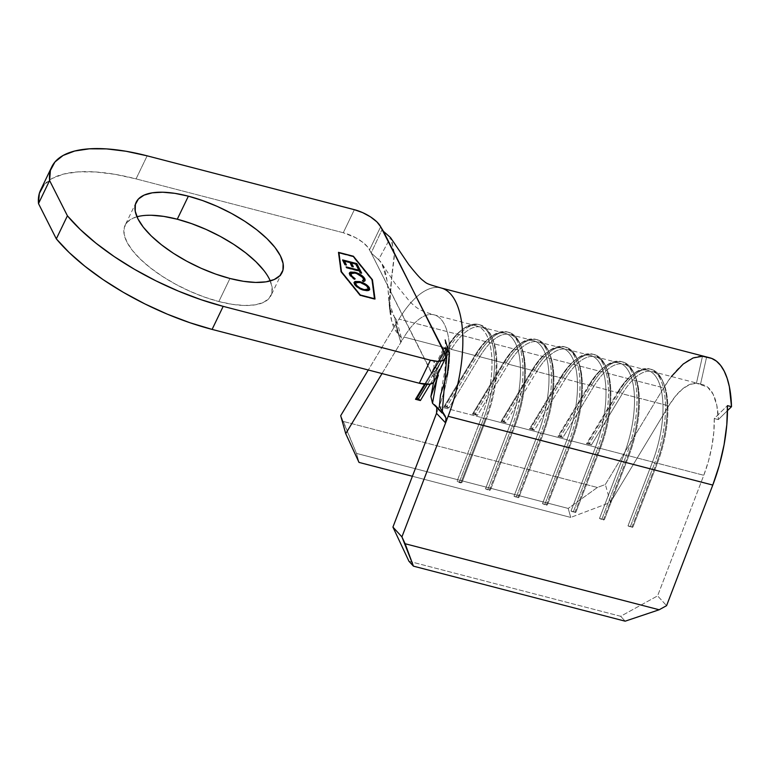 <?xml version="1.0" encoding="UTF-8"?>
<svg xmlns="http://www.w3.org/2000/svg" width="770" height="770" viewBox="0 0 770 770"><rect width="100%" height="100%" fill="white"/><g stroke="black" fill="none" stroke-linecap="round" stroke-linejoin="round"><path stroke-width="0.58" stroke-dasharray="3.85 2.89" d="M263.889 270.511L269.317 278.894L272.003 286.565L271.849 293.235L268.865 298.644L263.147 302.572L254.937 304.891L244.542 305.488L232.357 304.352L218.853 301.532L229.951 278.48L218.853 301.532A80.975 31.464 25.7 0 0 271.021 295.488A80.975 31.464 25.7 0 0 270.27 280.935M671.392 376.511L663.673 387.868L605.355 484.465L610.398 502.444L668.716 405.848L675.579 396.04L682.711 388.802L689.766 384.471L696.436 383.258L702.481 356.24A97.164 40.444 -75.4 0 0 663.673 387.868L399.014 319.088A97.164 40.444 104.6 0 1 441.094 287.98M709.844 357.819A97.164 40.444 -75.4 0 0 706.552 357.299L702.481 356.24L696.436 383.258L707.582 387.069L713.135 394.24L716.803 405.328L718.333 419.592L727.477 410.631L718.333 419.592L714.262 418.534L727.429 405.626L714.262 418.534L713.819 432.086L711.855 446.513L708.467 461.143L703.79 475.283L657.59 595.874L666.579 605.663L657.59 595.874L703.79 475.283A69.406 28.894 -75.4 0 0 714.262 418.534L718.333 419.592A69.406 28.894 -75.4 0 0 702.856 384.692A69.406 28.894 -75.4 0 0 700.507 384.317L696.436 383.258A69.406 28.894 -75.4 0 0 668.716 405.848L610.398 502.444L570.734 517.421L412.402 476.274L570.734 517.421L568.212 508.431L356.481 453.405L359.003 462.404L356.481 453.405L568.212 508.431L597.395 487.468L605.355 484.465L663.673 387.868L399.014 319.088L368.281 369.995L395.819 324.382L396.666 322.139L396.531 319.916L394.307 316.817L398.793 334.382L401.507 338.251L400.756 342.544L395.819 324.382L396.55 319.993L401.507 338.251L400.756 342.544L404.058 337.067L446.408 348.079L424.568 384.24L446.408 348.079L404.058 337.067A69.406 28.894 104.6 0 1 434.126 314.853A69.406 28.894 104.6 0 1 439.131 406.502L481.481 417.504A69.406 28.894 -75.4 0 0 476.476 325.854A69.406 28.894 -75.4 0 0 446.408 348.079A69.406 28.894 104.6 0 1 461.731 329.983A69.406 28.894 104.6 0 1 490.163 345.326A69.406 28.894 104.6 0 1 481.481 417.504L439.131 406.502L436.513 413.326L439.131 406.502A69.406 28.894 104.6 0 0 435.974 315.488A69.406 28.894 104.6 0 0 404.058 337.067L400.756 342.544L395.819 324.382M382.026 373.565L400.756 342.544L382.026 373.565M430.315 384.076L451.287 349.349L474.907 355.48L443.992 406.675L448.881 407.946L479.797 356.751L503.407 362.891L472.491 414.087L477.381 415.357L508.296 364.162L531.906 370.293L501 421.488L505.88 422.759L536.796 371.564L560.416 377.704L529.5 428.9L534.39 430.17L565.296 378.975L588.915 385.106L558 436.311L562.889 437.581L593.805 386.376L617.415 392.517L586.499 443.713L591.389 444.983L622.304 393.788L668.716 405.848L622.304 393.788A69.406 28.894 104.6 0 1 652.373 371.564A69.406 28.894 104.6 0 1 657.378 463.222L703.79 475.283L657.378 463.222L632.892 527.132L628.002 525.862L652.488 461.952A69.406 28.894 -75.4 0 0 647.483 370.293A69.406 28.894 -75.4 0 0 617.415 392.517L593.805 386.376A69.406 28.894 104.6 0 1 623.864 364.162A69.406 28.894 104.6 0 1 628.878 455.811L652.488 461.952L628.878 455.811L604.383 519.731L599.503 518.46L623.989 454.541A69.406 28.894 -75.4 0 0 618.984 362.891A69.406 28.894 -75.4 0 0 588.915 385.106L565.296 378.975A69.406 28.894 104.6 0 1 595.364 356.751A69.406 28.894 104.6 0 1 600.369 448.4L623.989 454.541L600.369 448.4L575.883 512.319L571.003 511.049L595.489 447.139A69.406 28.894 -75.4 0 0 590.484 355.48A69.406 28.894 -75.4 0 0 560.416 377.704L536.796 371.564A69.406 28.894 104.6 0 1 566.864 349.349A69.406 28.894 104.6 0 1 571.869 440.998L595.489 447.139L571.869 440.998L547.383 504.918L542.494 503.647L566.98 439.728A69.406 28.894 -75.4 0 0 561.975 348.079A69.406 28.894 -75.4 0 0 531.906 370.293L508.296 364.162A69.406 28.894 104.6 0 1 538.365 341.938A69.406 28.894 104.6 0 1 543.37 433.587L566.98 439.728L543.37 433.587L518.884 497.507L513.994 496.236L538.48 432.317A69.406 28.894 -75.4 0 0 533.475 340.667A69.406 28.894 -75.4 0 0 503.407 362.891L479.797 356.751A69.406 28.894 104.6 0 1 509.856 334.526A69.406 28.894 104.6 0 1 514.87 426.185L538.48 432.317L514.87 426.185L490.375 490.095L485.495 488.825L509.981 424.915A69.406 28.894 -75.4 0 0 504.976 333.256A69.406 28.894 -75.4 0 0 474.907 355.48L451.287 349.349A69.406 28.894 104.6 0 1 481.356 327.125A69.406 28.894 104.6 0 1 486.361 418.774L509.981 424.915L486.361 418.774L461.875 482.694L456.995 481.423L481.481 417.504L485.331 419.005A71.254 29.664 -75.4 0 0 480.191 324.911A71.254 29.664 -75.4 0 0 449.324 347.722L447.697 347.299L425.348 384.317L447.697 347.299L446.408 348.079L447.697 347.299A71.254 29.664 104.6 0 1 478.565 324.488A71.254 29.664 104.6 0 1 483.704 418.582A71.254 29.664 -75.4 0 0 492.617 344.469A71.254 29.664 -75.4 0 0 463.434 328.723A71.254 29.664 -75.4 0 0 447.697 347.299L449.324 347.722L427.186 384.384L449.324 347.722A71.254 29.664 104.6 0 1 491.347 335.98A71.254 29.664 104.6 0 1 485.331 419.005L486.361 418.774A69.406 28.894 -75.4 0 0 492.222 337.905A69.406 28.894 -75.4 0 0 451.287 349.349L449.324 347.722L451.287 349.349L430.315 384.076M408.947 561.263L620.668 616.289L657.59 595.874L620.668 616.289L408.947 561.263M625.163 621.178L620.668 616.289L625.163 621.178M340.686 415.685L343.353 421.45L597.395 487.468L343.353 421.45L356.481 453.405L340.686 415.685M620.341 392.161L618.705 391.738L587.799 442.942L589.425 443.366L620.341 392.161L589.425 443.366L591.389 444.983L622.304 393.788L620.341 392.161L618.705 391.738L617.415 392.517L586.499 443.713L587.799 442.942L618.705 391.738A71.254 29.664 104.6 0 1 649.582 368.926A71.254 29.664 104.6 0 1 654.721 463.02L656.348 463.444A71.254 29.664 -75.4 0 0 651.208 369.35A71.254 29.664 -75.4 0 0 620.341 392.161A71.254 29.664 104.6 0 1 662.364 380.418A71.254 29.664 104.6 0 1 656.348 463.444L657.378 463.222A69.406 28.894 -75.4 0 0 663.24 382.344A69.406 28.894 -75.4 0 0 622.304 393.788L620.341 392.161M652.488 461.952L654.721 463.02A71.254 29.664 -75.4 0 0 663.634 388.917A71.254 29.664 -75.4 0 0 634.442 373.161A71.254 29.664 -75.4 0 0 618.705 391.738L617.415 392.517A69.406 28.894 104.6 0 1 632.747 374.422A69.406 28.894 104.6 0 1 661.17 389.764A69.406 28.894 104.6 0 1 652.488 461.952L628.002 525.862L630.226 526.94L654.721 463.02L652.488 461.952M631.862 527.363L656.348 463.444L654.721 463.02L630.226 526.94L631.862 527.363L632.892 527.132L657.378 463.222L656.348 463.444L631.862 527.363L632.892 527.132L628.002 525.862L631.862 527.363M587.799 442.942L591.389 444.983L586.499 443.713L587.799 442.942M591.832 384.759L590.205 384.336L559.29 435.531L560.926 435.955L591.832 384.759L560.926 435.955L562.889 437.581L593.805 386.376L590.205 384.336L588.915 385.106L558 436.311L559.29 435.531L590.205 384.336A71.254 29.664 104.6 0 1 621.072 361.525A71.254 29.664 104.6 0 1 626.212 455.619L627.848 456.042A71.254 29.664 -75.4 0 0 622.709 361.948A71.254 29.664 -75.4 0 0 591.832 384.759A71.254 29.664 104.6 0 1 633.864 373.017A71.254 29.664 104.6 0 1 627.848 456.042L628.878 455.811A69.406 28.894 -75.4 0 0 634.73 374.942A69.406 28.894 -75.4 0 0 593.805 386.376L591.832 384.759M623.989 454.541L626.212 455.619A71.254 29.664 -75.4 0 0 635.135 381.506A71.254 29.664 -75.4 0 0 605.942 365.76A71.254 29.664 -75.4 0 0 590.205 384.336L588.915 385.106A69.406 28.894 104.6 0 1 604.238 367.011A69.406 28.894 104.6 0 1 632.671 382.353A69.406 28.894 104.6 0 1 623.989 454.541L599.503 518.46L601.726 519.538L626.212 455.619L623.989 454.541M603.353 519.962L627.848 456.042L626.212 455.619L601.726 519.538L603.353 519.962L604.383 519.731L628.878 455.811L627.848 456.042L603.353 519.962L604.383 519.731L599.503 518.46L603.353 519.962M559.29 435.531L562.889 437.581L558 436.311L559.29 435.531M563.332 377.348L561.705 376.925L530.79 428.12L532.416 428.543L563.332 377.348L532.416 428.543L534.39 430.17L565.296 378.975L561.705 376.925L560.416 377.704L529.5 428.9L530.79 428.12L561.705 376.925A71.254 29.664 104.6 0 1 592.573 354.113A71.254 29.664 104.6 0 1 597.712 448.207L599.339 448.631A71.254 29.664 -75.4 0 0 594.199 354.537A71.254 29.664 -75.4 0 0 563.332 377.348A71.254 29.664 104.6 0 1 605.355 365.606A71.254 29.664 104.6 0 1 599.339 448.631L600.369 448.4A69.406 28.894 -75.4 0 0 606.231 367.531A69.406 28.894 -75.4 0 0 565.296 378.975L563.332 377.348M595.489 447.139L597.712 448.207A71.254 29.664 -75.4 0 0 606.625 374.105A71.254 29.664 -75.4 0 0 577.442 358.348A71.254 29.664 -75.4 0 0 561.705 376.925L560.416 377.704A69.406 28.894 104.6 0 1 575.739 359.609A69.406 28.894 104.6 0 1 604.171 374.952A69.406 28.894 104.6 0 1 595.489 447.139L571.003 511.049L573.226 512.127L597.712 448.207L595.489 447.139M574.853 512.55L599.339 448.631L597.712 448.207L573.226 512.127L574.853 512.55L575.883 512.319L600.369 448.4L599.339 448.631L574.853 512.55L575.883 512.319L571.003 511.049L574.853 512.55M530.79 428.12L534.39 430.17L529.5 428.9L530.79 428.12M534.832 369.947L533.206 369.523L502.29 420.718L503.917 421.142L534.832 369.947L503.917 421.142L505.88 422.759L536.796 371.564L533.206 369.523L531.906 370.293L501 421.488L502.29 420.718L533.206 369.523A71.254 29.664 104.6 0 1 564.073 346.702A71.254 29.664 104.6 0 1 569.213 440.806L570.84 441.229A71.254 29.664 -75.4 0 0 565.7 347.126A71.254 29.664 -75.4 0 0 534.832 369.947A71.254 29.664 104.6 0 1 576.855 358.194A71.254 29.664 104.6 0 1 570.84 441.229L571.869 440.998A69.406 28.894 -75.4 0 0 577.731 360.129A69.406 28.894 -75.4 0 0 536.796 371.564L534.832 369.947M566.98 439.728L569.213 440.806A71.254 29.664 -75.4 0 0 578.126 366.693A71.254 29.664 -75.4 0 0 548.943 350.947A71.254 29.664 -75.4 0 0 533.206 369.523L531.906 370.293A69.406 28.894 104.6 0 1 547.239 352.198A69.406 28.894 104.6 0 1 575.671 367.54A69.406 28.894 104.6 0 1 566.98 439.728L542.494 503.647L544.727 504.716L569.213 440.806L566.98 439.728M546.354 505.139L570.84 441.229L569.213 440.806L544.727 504.716L546.354 505.139L547.383 504.918L571.869 440.998L570.84 441.229L546.354 505.139L547.383 504.918L542.494 503.647L546.354 505.139M502.29 420.718L505.88 422.759L501 421.488L502.29 420.718M506.333 362.535L504.697 362.112L473.791 413.307L475.417 413.731L506.333 362.535L475.417 413.731L477.381 415.357L508.296 364.162L506.333 362.535L504.697 362.112L503.407 362.891L472.491 414.087L473.791 413.307L504.697 362.112A71.254 29.664 104.6 0 1 535.574 339.3A71.254 29.664 104.6 0 1 540.713 433.394L542.34 433.818A71.254 29.664 -75.4 0 0 537.2 339.724A71.254 29.664 -75.4 0 0 506.333 362.535A71.254 29.664 104.6 0 1 548.356 350.793A71.254 29.664 104.6 0 1 542.34 433.818L543.37 433.587A69.406 28.894 -75.4 0 0 549.231 352.718A69.406 28.894 -75.4 0 0 508.296 364.162L506.333 362.535M538.48 432.317L540.713 433.394A71.254 29.664 -75.4 0 0 549.626 359.292A71.254 29.664 -75.4 0 0 520.433 343.536A71.254 29.664 -75.4 0 0 504.697 362.112L503.407 362.891A69.406 28.894 104.6 0 1 518.739 344.796A69.406 28.894 104.6 0 1 547.162 360.139A69.406 28.894 104.6 0 1 538.48 432.317L513.994 496.236L516.218 497.314L540.713 433.394L538.48 432.317M517.854 497.738L542.34 433.818L540.713 433.394L516.218 497.314L517.854 497.738L518.884 497.507L543.37 433.587L542.34 433.818L517.854 497.738L518.884 497.507L513.994 496.236L517.854 497.738M473.791 413.307L477.381 415.357L472.491 414.087L473.791 413.307M477.824 355.134L476.197 354.71L445.281 405.906L446.918 406.329L477.824 355.134L446.918 406.329L448.881 407.946L479.797 356.751L476.197 354.71L474.907 355.48L443.992 406.675L445.281 405.906L476.197 354.71A71.254 29.664 104.6 0 1 507.064 331.889A71.254 29.664 104.6 0 1 512.204 425.993L513.84 426.416A71.254 29.664 -75.4 0 0 508.7 332.313A71.254 29.664 -75.4 0 0 477.824 355.134A71.254 29.664 104.6 0 1 519.856 343.382A71.254 29.664 104.6 0 1 513.84 426.416L514.87 426.185A69.406 28.894 -75.4 0 0 520.722 345.306A69.406 28.894 -75.4 0 0 479.797 356.751L477.824 355.134M509.981 424.915L512.204 425.993A71.254 29.664 -75.4 0 0 521.126 351.88A71.254 29.664 -75.4 0 0 491.934 336.134A71.254 29.664 -75.4 0 0 476.197 354.71L474.907 355.48A69.406 28.894 104.6 0 1 490.23 337.385A69.406 28.894 104.6 0 1 518.662 352.727A69.406 28.894 104.6 0 1 509.981 424.915L485.495 488.825L487.718 489.903L512.204 425.993L509.981 424.915M489.345 490.326L513.84 426.416L512.204 425.993L487.718 489.903L489.345 490.326L490.375 490.095L514.87 426.185L513.84 426.416L489.345 490.326L490.375 490.095L485.495 488.825L489.345 490.326M445.281 405.906L448.881 407.946L443.992 406.675L445.281 405.906M459.218 482.501L483.704 418.582L481.481 417.504L456.995 481.423L459.218 482.501L460.845 482.925L485.331 419.005L483.704 418.582L459.218 482.501L461.875 482.694L486.361 418.774L485.331 419.005L460.845 482.925L461.875 482.694L456.995 481.423L459.218 482.501M597.395 487.468L568.212 508.431L570.734 517.421L610.398 502.444L605.355 484.465L597.395 487.468M435.618 405.79L436.754 407.946L435.618 405.79L432.509 403.288L435.185 405.318M432.384 371.342L431.826 372.208L433.587 371.13L435.175 371.717L444.983 354.084L435.175 371.717L437.764 374.133L433.587 371.13L431.826 372.208L432.124 373.623L371.169 252.945L378.59 259.683L381.872 263.61L386.944 280.174L391.583 320.695L398.793 334.382C383.181 321.417 393.99 272.936 378.59 259.683L390.486 237.545L394.452 253.138L391.901 274.765L389.514 308.337L394.307 316.817L388.802 301.898L394.298 256.766L391.67 239.181M443.51 414.222L442.192 413.076M443.703 288.885A97.164 40.444 -75.4 0 0 399.014 319.088M443.905 348.569L445.474 348.695L447.303 350.023M380.669 226.736L369.571 249.788L371.169 252.945L382.074 229.518L371.169 252.945L368.022 247.391L362.843 242.367L355.586 237.66L343.276 232.742L354.364 209.69L343.276 232.742L136.059 178.89L343.276 232.742A23.139 8.99 25.7 0 1 369.571 249.788L380.669 226.736M40.666 189.94A148.061 57.529 25.7 0 1 136.059 178.89L147.157 155.838L136.059 178.89L114.961 174.309L95.499 171.951L78.213 171.864L63.592 174.068L52.042 178.496L43.871 185.021M434.232 381.487L434.453 380.881M434.492 378.975L371.169 252.945L378.59 259.683L390.486 237.545L383.45 231.327M136.945 216.774A80.975 31.464 25.7 0 0 125.106 225.263A80.975 31.464 25.7 0 0 218.853 301.532L204.551 297.133L190.007 291.32L175.762 284.313L162.383 276.382L150.371 267.844L140.188 259.018L132.238 250.25L126.809 241.857L124.124 234.186L124.278 227.516L127.271 222.116L132.979 218.18L141.189 215.87L151.584 215.273M434.213 381.525A23.139 8.99 25.7 0 0 433.722 376.78L444.819 353.738L433.722 376.78L432.124 373.623L443.414 350.956L432.124 373.623L431.826 372.208M700.507 384.317L706.552 357.299L700.507 384.317M396.627 320.339L394.307 316.817L398.793 334.382L401.507 338.251M353.276 256.477L338.839 252.868L353.276 256.477M338.55 252.801L340.889 271.993L359.927 295.536L374.836 299.405L359.927 295.536L340.889 271.993L338.55 252.801M372.054 279.905L353.209 256.603L372.054 279.905M341.303 272.099L360.139 295.382L374.393 299.087L371.843 280.039L353.007 256.757L338.752 253.051L353.189 256.372L372.025 279.654L374.393 299.087L360.139 295.382L341.303 272.099M342.592 259.904L342.842 260.404L342.592 259.904M358.753 268.143L359.003 268.634L357.54 268.258L355.759 263.966L351.187 263.215L355.567 264.351L357.54 268.258L359.003 268.634L358.753 268.143M352.91 266.622L353.161 267.113L351.697 266.738L349.907 262.445L344.248 261.405L349.724 262.83L351.697 266.738L353.161 267.113L352.91 266.622M345.961 264.813L346.211 265.313L344.758 264.938L342.409 260.289L344.758 264.938L346.211 265.313L345.961 264.813M358.714 270.578L357.992 268.403L358.714 270.578M361.207 272.994L361.457 273.494L359.994 273.109L359.272 270.934L346.298 267.989L345.923 267.257L346.298 267.989L359.089 271.319L359.994 273.109L361.457 273.494L361.207 272.994M364.913 280.79L363.43 281.887L362.247 281.021L363.43 281.887L364.97 280.492M363.382 280.068L363.113 278.644C361.727 276.372 359.099 274.63 355.22 273.427L350.966 273.745M354.778 279.019L354.412 279.548L349.619 275.188L349.445 273.052M363.219 277.229L362.506 276.565M360.938 275.4L358.012 273.793M349.628 272.85L349.301 274.399L350.311 276.257L353.565 279.038L354.412 279.548L354.931 279.115L354.267 278.692M350.812 274.88L351.409 273.389L352.968 273.081L356.645 273.87L361.987 277.152L363.286 279.058L362.968 280.684L363.363 280.145M369.513 289.828L363.931 290.637C359.234 289.212 356.01 287.123 354.258 284.371L354.142 282.407M367.8 286.401L365.442 284.573M353.95 282.85L354.855 281.868L353.95 282.85L354.816 285.256L360.899 289.578L366.684 291.079L368.637 290.752L369.542 289.751M355.442 283.476L356.144 282.657L358.714 282.455L364.73 284.881L367.916 288.201L367.781 289.587L366.539 290.194M367.993 289.164L367.762 287.855C366.337 285.603 363.7 283.889 359.869 282.706L355.634 283.062M282.118 272.445L271.021 295.488M481.356 327.125L504.976 333.256M476.476 325.854L434.126 314.853C421.209 310.964 418.129 309.713 409.813 301.628L394.779 283.168L381.872 263.61M509.856 334.526L533.475 340.667M538.365 341.938L561.975 348.079M566.864 349.349L590.484 355.48M595.364 356.751L618.984 362.891M623.864 364.162L647.483 370.293M652.373 371.564L702.856 384.692M649.582 368.926L651.208 369.35M662.364 380.418L663.24 382.344M632.747 374.422L634.442 373.161M621.072 361.525L622.709 361.948M633.864 373.017L634.73 374.942M604.238 367.011L605.942 365.76M592.573 354.113L594.199 354.537M605.355 365.606L606.231 367.531M575.739 359.609L577.442 358.348M564.073 346.702L565.7 347.126M576.855 358.194L577.731 360.129M547.239 352.198L548.943 350.947M535.574 339.3L537.2 339.724M548.356 350.793L549.231 352.718M518.739 344.796L520.433 343.536M507.064 331.889L508.7 332.313M519.856 343.382L520.722 345.306M490.23 337.385L491.934 336.134M478.565 324.488L480.191 324.911M491.347 335.98L492.222 337.905M461.731 329.983L463.434 328.723M433.51 382.517L434.193 375.308L433.866 360.61L438.313 375.24M391.901 274.765L389.687 303.207L390.448 312.899L389.514 308.337M445.166 339.936L445.945 352.4L444.973 369.802L440.546 394.962M136.194 202.212L125.106 225.263M443.222 349.156L431.941 371.823M444.348 414.963L440.767 411.161"/><path stroke-width="1.16" d="M188.371 196.177A80.975 31.464 -154.3 0 1 282.118 272.445A80.975 31.464 -154.3 0 1 229.951 278.48L243.445 281.31L255.63 282.436L266.025 281.839L274.245 279.529L279.953 275.593L282.946 270.183L283.1 263.523L280.415 255.842L274.986 247.459L267.036 238.69L256.853 229.864L244.841 221.317L231.452 213.396L217.217 206.389L202.664 200.575L188.371 196.177L174.867 193.347L162.682 192.221L152.287 192.818L144.067 195.137L138.359 199.064L135.366 204.474L135.212 211.134L137.897 218.815L143.326 227.198L151.286 235.966L161.459 244.793L173.471 253.34L186.86 261.261L201.095 268.268L215.648 274.082L229.951 278.48A80.975 31.464 -154.3 0 1 136.194 202.212A80.975 31.464 -154.3 0 1 188.371 196.177L177.273 219.219L188.371 196.177M270.27 280.935A80.975 31.464 25.7 0 0 177.273 219.219L191.576 223.627L206.119 229.441L220.364 236.448L233.743 244.369L245.755 252.906L255.938 261.733L263.889 270.511M338.935 252.666L353.189 256.372L372.025 279.654L374.576 298.702L360.322 294.997L341.485 271.723L338.935 252.666L341.274 271.858L338.935 252.666L353.189 256.372L372.025 279.654L374.49 298.885L360.235 295.18L341.485 271.723L338.935 252.666M350.966 273.745L351.072 275.564L351.043 273.543L355.413 273.042C359.282 274.245 361.91 275.987 363.296 278.259L363.498 279.885L362.429 280.636L363.613 281.502L365.028 280.598L364.778 278.682L363.43 276.873L358.204 273.408L354.45 272.166L349.811 272.464L350.1 275.333L354.595 279.163L355.124 278.73L351.823 276.045L350.947 273.889L353.151 272.695L356.837 273.485L362.834 277.537L363.546 279.77L362.429 280.636L363.613 281.502L364.556 281.137L365.153 280.107L364.778 278.682L364.913 280.79M342.592 259.904L344.941 264.553L346.404 264.928L344.431 261.02L349.907 262.445L351.88 266.353L353.343 266.738L351.37 262.83L355.759 263.966L357.732 267.873L359.186 268.249L356.847 263.61L342.592 259.904L344.941 264.553L346.404 264.928L344.431 261.02L349.907 262.445L351.88 266.353L353.343 266.738L351.37 262.83L355.759 263.966L357.732 267.873L359.186 268.249L356.847 263.61L342.592 259.904M358.897 270.193L346.115 266.872L346.481 267.614L359.272 270.934L360.177 272.724L361.64 273.109L359.455 268.778L357.992 268.403L358.714 270.578L346.115 266.872L346.481 267.614L359.272 270.934L360.177 272.724L361.64 273.109L359.455 268.778L357.992 268.403L358.897 270.193M354.142 282.407L359.677 281.579L355.037 281.483L354.133 282.465L354.999 284.871L361.082 289.193L366.867 290.694L368.82 290.367L369.725 289.366L368.82 286.94L364.21 283.37L359.494 281.964C364.181 283.379 367.415 285.458 369.205 288.201L369.388 287.816C367.598 285.073 364.364 282.994 359.677 281.579L354.219 282.215L354.441 283.986C356.192 286.738 359.426 288.827 364.114 290.252L369.629 289.645L369.388 287.816L369.513 289.828M432.509 403.288L430.911 396.463L438.313 375.24L437.764 374.133L432.509 403.288L442.192 413.076L447.303 350.023L449.305 353.324L447.572 372.565L440.498 395.154L439.324 406.368L445.147 416.012L446.042 418.399L445.589 422.884L436.513 413.336L392.931 527.094L401.921 536.882L445.589 422.884L436.513 413.336L392.931 527.094L408.947 561.263L413.432 566.152L401.921 536.882L448.121 416.291L712.779 485.071L666.579 605.663L712.779 485.071L719.315 465.272L724.069 444.791L726.822 424.597L727.429 405.626L731.5 406.685L729.363 386.713L727.149 378.32L724.224 371.188L720.643 365.432L716.447 361.149L711.721 358.425L702.481 356.24L693.144 357.935L683.26 363.998L671.392 376.511M345.73 433.664L382.026 373.565L345.73 433.664L340.686 415.685L345.73 433.664L359.003 462.404L412.402 476.274L359.003 462.404L345.73 433.664M368.281 369.995L340.686 415.685L368.281 369.995M424.568 384.24L415.492 399.274L420.382 400.544L430.315 384.076L420.382 400.544L415.492 399.274L416.782 398.494L418.408 398.918L427.186 384.384L418.408 398.918L420.382 400.544L416.782 398.494L425.348 384.317L416.782 398.494L415.492 399.274L424.568 384.24M413.432 566.152L625.163 621.178L413.432 566.152L405.126 543.736L659.168 609.763L625.163 621.178L659.168 609.763L405.126 543.736L401.921 536.882L392.931 527.094L408.947 561.263L413.432 566.152M666.579 605.663L659.168 609.763L666.579 605.663M443.51 414.222L445.945 417.956L445.589 422.884L448.121 416.291L712.779 485.071A97.164 40.444 -75.4 0 0 727.429 405.626L731.5 406.685A97.164 40.444 -75.4 0 0 709.844 357.819L441.104 287.98A97.164 40.444 104.6 0 1 441.104 287.98A97.164 40.444 104.6 0 1 448.121 416.291A97.164 40.444 -75.4 0 0 443.703 288.885M436.513 413.326L436.754 407.946L436.513 413.326M447.303 350.023L444.983 354.084L447.303 350.023L445.474 348.695L443.905 348.569L443.125 349.455L443.905 348.569L443.125 349.455L443.414 350.956L445.589 355.923L445.541 357.829L443.058 360.504L437.735 361.332L430.401 360.206L419.303 383.248L212.097 329.406L223.185 306.354L430.401 360.206L223.185 306.354L201.028 299.684L178.428 291.118L156.021 280.886L134.423 269.269L114.23 256.593L96 243.205L80.253 229.489L67.414 215.812L49.598 180.536L50.406 170.411L54.959 161.97L63.13 155.444L74.69 151.026L89.31 148.822L106.587 148.899L126.049 151.257L147.157 155.838L354.364 209.69L362.612 212.607L370.505 216.87L376.838 221.837L380.669 226.736L443.125 349.455M434.27 404.606L441.056 411.632L434.27 404.606M441.104 287.98C425.329 283.447 427.206 283.726 422.316 279.943C419.573 277.691 414.992 272.484 408.581 264.322L390.486 237.545L383.45 231.327L380.669 226.736A23.139 8.99 -154.3 0 0 354.364 209.69L147.157 155.838A148.061 57.529 -154.3 0 0 51.754 166.888L40.666 189.94A148.061 57.529 25.7 0 0 38.5 203.588L56.316 238.864L69.156 252.541L84.912 266.256L103.132 279.645L123.325 292.321L144.924 303.929L167.34 314.17L189.93 322.736L212.097 329.406L419.303 383.248L429.612 384.211L433.597 382.43L434.492 378.975M383.45 231.327L444.819 353.738A23.139 8.99 -154.3 0 1 445.31 358.474A23.139 8.99 -154.3 0 1 430.401 360.206L419.303 383.248A23.139 8.99 25.7 0 0 434.213 381.525L445.31 358.474M341.072 271.608L360.119 295.151L375.019 299.03L372.439 279.76L353.401 256.227L338.492 252.348L341.072 271.608L338.492 252.348L353.401 256.227L372.439 279.76L375.019 299.03L360.119 295.151L341.072 271.608M43.871 185.021L39.318 193.463L38.5 203.588L56.316 238.864L67.414 215.812L49.598 180.536L38.5 203.588L49.598 180.536A148.061 57.529 -154.3 0 1 51.754 166.888M151.584 215.273L163.769 216.399L177.273 219.219A80.975 31.464 25.7 0 0 136.945 216.774M223.185 306.354A148.061 57.529 -154.3 0 1 67.414 215.812L56.316 238.864A148.061 57.529 25.7 0 0 212.097 329.406L223.185 306.354M731.5 406.685L727.477 410.631L731.5 406.685M374.778 298.962L372.257 280.145L374.778 298.962M342.842 260.404L356.847 263.61L358.753 268.143L356.664 263.994L342.842 260.404M351.187 263.215L352.91 266.622L351.187 263.215M344.248 261.405L345.961 264.813L344.248 261.405M358.243 268.894L359.455 268.778L361.207 272.994L359.272 269.163L358.243 268.894M346.365 267.373L358.714 270.578L346.365 267.373M362.968 280.684L363.382 280.068M349.445 273.052L350.581 272.051L349.522 272.85L349.801 274.803L354.595 279.163L355.124 278.73L351.072 275.564L354.931 279.115L351.322 275.987L350.764 274.264L351.409 273.389M355.134 272.33L350.581 272.051L354.951 272.715C359.696 274.178 362.92 276.295 364.595 279.067L364.778 278.682C363.103 275.91 359.888 273.793 355.134 272.33M364.884 280.886L364.595 279.067L363.219 277.229M362.506 276.565L360.88 275.362M358.021 273.793L352.362 272.262L350.138 272.532L349.253 273.475M369.542 289.751L368.955 287.768L367.377 286.017M365.461 284.592L359.494 281.964L354.816 281.878M354.855 281.868L353.95 282.85M368.002 289.106L367.329 289.953L365.49 290.232L359.84 288.404L355.904 285.083L355.442 283.476L356.144 282.657M355.634 283.062L355.702 284.727C357.088 286.989 359.706 288.712 363.565 289.895L363.748 289.51C359.888 288.327 357.27 286.604 355.884 284.342L355.702 282.869L360.062 282.32C363.892 283.504 366.52 285.218 367.945 287.47L368.108 288.971L363.565 289.895L367.993 289.164M363.748 289.51L360.023 288.028L357.011 285.824L355.644 283.678L356.327 282.272L361.284 282.696L366.799 285.997L368.099 287.816L367.964 289.202L366.732 289.809L363.748 289.51M430.921 396.415L433.51 382.517M449.305 353.324L445.166 339.936M440.767 411.161L435.31 405.444"/></g></svg>
